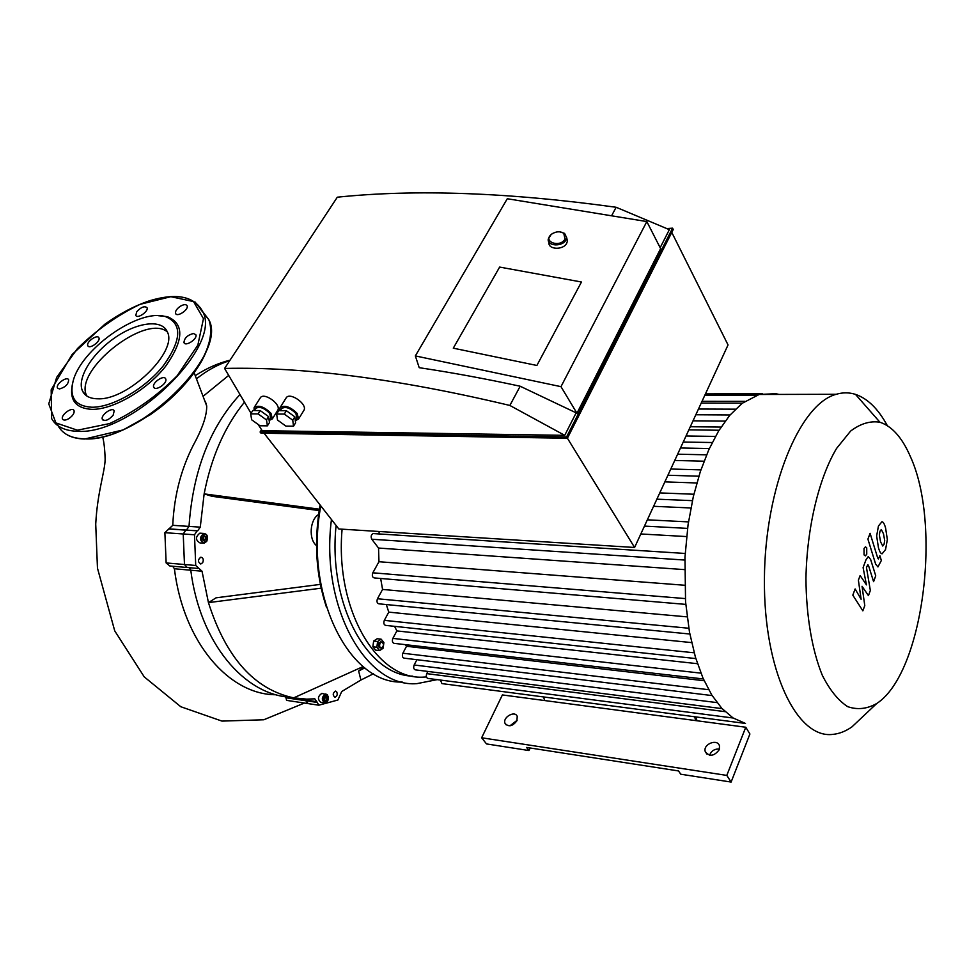 <?xml version="1.0" encoding="UTF-8"?>
<svg xmlns="http://www.w3.org/2000/svg" width="975" height="975" viewBox="0 0 975 975"><rect width="100%" height="100%" fill="white"/><g stroke="black" fill="none" stroke-linecap="round" stroke-linejoin="round"><path stroke-width="1.46" d="M203.629 395.874L228.552 375.521M186.517 567.45L169.808 565.987L166.14 562.928L164.885 532.691L172.758 525.33C174.172 494.13 181.923 465.709 196.036 440.054C203.288 425.953 206.846 414.607 206.712 406.014L205.384 401.371M319.142 510.571L212.075 496.312L204.141 493.874L200.265 527.146L189.016 526.403C192.843 471.473 209.747 427.611 239.74 394.79C209.747 427.611 192.843 471.473 189.016 526.403L186.408 530.071L189.016 526.403L172.758 525.33M200.265 527.146L197.669 530.839L185.847 530.144L183.227 533.983L185.847 530.144L168.553 528.962M197.108 530.912L194.488 534.775L195.719 565.476L184.47 564.513L183.227 533.983L184.47 564.513L187.2 567.511L184.47 564.513L166.14 562.928M187.358 567.487L197.754 568.437M195.719 565.476L202.02 571.216L190.783 570.217L189.369 567.694L190.783 570.217C199.875 642.915 244.359 695.078 290.977 697.308C244.359 695.078 199.875 642.915 190.783 570.217L174.403 568.754L172.697 566.231M276.181 694.736C229.625 695.102 183.434 642.891 174.403 568.754M321.141 588.181L208.443 602.623C226.042 657.723 254.463 689.471 293.707 697.856L306.747 699.136L314.791 698.819L316.802 701.671L305.809 700.038L305.687 699.112L305.833 700.733L305.809 700.038L286.016 696.772M307.442 703.499L286.553 700.367L285.931 697.101M308.112 703.536L305.833 700.733L307.844 703.56L318.423 705.144M68.933 418.567C72.93 415.691 74.624 413.022 74.015 410.536C72.199 406.368 60.194 415.374 62.583 419.116C63.668 420.554 65.788 420.371 68.933 418.567M59.426 388.976C65.349 387.282 68.433 384.211 68.652 379.775C66.958 375.814 55.27 384.516 57.513 388.062L59.426 388.976M87.689 345.321L87.835 345.735C89.371 349.611 100.949 341.311 98.889 337.801C97.488 334.12 86.604 341.433 87.689 345.321M136.78 311.707L135.793 315.352C137.207 319.337 148.956 311.281 147.006 307.661C144.483 305.748 141.083 307.101 136.78 311.707M180.338 306.26C176.731 308.795 175.134 311.196 175.561 313.438C176.95 317.643 189.04 309.599 187.103 305.76C186.042 304.127 183.788 304.298 180.338 306.26M193.403 333.487C187.407 335.12 184.263 338.154 183.983 342.603C185.469 347.039 197.888 338.764 195.841 334.705L193.403 333.487M165.811 379.202L165.701 378.897C164.044 374.339 151.491 383.041 153.745 387.173C155.317 391.511 167.334 383.577 165.811 379.202M113.161 415.167L114.209 410.853C112.393 406.441 100.035 415.46 102.436 419.445C105.178 421.505 108.749 420.079 113.161 415.167M72.455 383.992C69.103 399.969 75.623 408.428 92.003 409.366C113.137 409.671 146.628 390.268 165.287 366.71C183.922 340.433 184.58 323.737 167.273 316.643L158.352 315.693M91.906 407.233C112.552 407.501 145.263 388.55 163.495 365.54C181.728 339.873 182.398 323.578 165.506 316.631C139.108 307.893 79.999 349.635 72.918 382.005C69.383 397.898 75.709 406.295 91.906 407.233M167.298 331.878C145.58 313.231 72.893 370.89 86.824 395.996M97.805 398.799C127.92 400.493 178.449 351.183 167.237 331.732C161.801 318.813 136.585 322.262 114.038 338.325C91.406 354.169 76.318 379.165 82.717 391.426C85.276 396.252 90.309 398.714 97.805 398.799M380.079 643.232L381.688 641.977C384.113 643.89 384.016 645.925 381.371 648.095C379.604 647.522 379.165 645.901 380.079 643.232M380.969 648.046L380.201 647.948C378.434 647.376 377.995 645.755 378.909 643.098L380.933 641.879M376.825 647.242L377.63 641.513L381.164 639.186L383.894 642.562L383.102 648.265L379.58 650.605L376.825 647.242L372.852 646.766L373.644 641.062L377.63 641.513M373.644 641.062L377.191 638.735L381.164 639.186M372.852 646.766L375.607 650.13L379.58 650.605M327.137 698.088L326.393 700.355L324.785 700.793L323.907 698.953L324.651 696.674L326.259 696.247L327.137 698.088L325.065 697.783L324.602 696.82M326.393 700.355L324.443 700.062M324.37 699.916L325.065 697.783M324.309 702.926L320.958 702.427C317.387 699.38 317.667 696.369 321.799 693.396L322.323 693.481M336.607 691.628C337.764 694.358 337.204 696.235 334.937 697.259C332.512 695.175 332.694 693.115 335.497 691.08L336.607 691.628M202.922 540.113L203.787 539.273L203.373 536.469M205.908 539.431L204.311 540.967L202.605 539.906L202.507 537.298L204.104 535.763L205.81 536.823L205.908 539.431L203.787 539.273M205.81 536.823L203.69 536.677M203.105 543.185L200.033 542.953C195.39 540.174 195.341 536.92 199.863 533.167L200.789 533.227M202.702 562.66L200.862 563.952C197.681 561.978 197.681 559.711 200.85 557.176C203.227 557.773 203.836 559.601 202.702 562.66M364.808 667.899L358.629 671.019L363.687 667.01M373.498 673.749L360.908 680.026L358.629 671.019M320.348 584.391L216.048 597.821L208.443 602.623L202.02 571.216M293.707 697.856L363.127 666.559M316.802 701.671L318.825 705.205L337.898 700.013L341.737 691.507L360.908 680.026M318.557 514.532C309.794 519.602 308.49 539.455 316.509 545.598M244.298 402.358C224.677 426.636 211.295 457.141 204.141 493.874L319.361 509.194M320.812 505.891C303.871 594.811 349.087 684.34 402.212 682.025M331.451 519.517C320.105 607.181 366.003 687.85 416.861 683.646L437.178 679.636M336.095 525.452C327.88 603.854 367.27 675.382 412.827 676.162M342.103 529.169C334.839 610.082 377.544 680.903 424.113 677.077L426.441 676.967M320.092 504.965C313.816 541.271 315.937 575.347 326.442 607.181M704.035 461.199L674.749 460.456M696.832 482.978L664.865 481.882M690.885 507.975L653.591 506.305M745.4 723.426L441.955 683.609L440.395 680.05M733.151 718.014L427.964 678.442C426.294 677.869 425.892 676.26 426.77 673.628L427.903 671.434M722.061 708.618L415.399 669.862C413.68 669.277 413.266 667.656 414.156 664.987L416.91 659.697M405.32 644.646L406.526 646.267L402.858 653.226C401.944 655.919 402.37 657.564 404.138 658.149L712.116 695.577M394.57 626.34L396.862 630.91L392.864 638.381C391.938 641.123 392.389 642.781 394.192 643.366L703.341 678.953M386.319 604.549L388.769 612.129L384.321 620.356C383.382 623.135 383.845 624.804 385.698 625.389L695.845 658.576M380.664 578.48L382.566 589.436L377.471 598.747C376.521 601.575 377.008 603.269 378.909 603.83L689.837 634.018M684.56 569.619L378.544 548.048L378.958 561.722L372.816 572.8C371.853 575.664 372.352 577.371 374.315 577.931L685.778 604.39M378.544 548.048L371.792 539.236C370.646 536.579 371.097 534.69 373.133 533.569L373.657 533.605M379.178 531.497L379.007 533.947M776.648 394.436L775.807 393.681L759.159 394.473L742.158 403.309L729.666 415.423L718.575 431.023L708.776 449.78L700.33 471.595L693.335 496.531L688.045 524.855L684.962 557.188L685.559 601.819L689.483 632.129L695.431 657.223L702.951 678.052L711.774 695.029L721.805 708.338L733.017 717.929L745.485 723.45M686.583 536.567L640.831 533.971M378.958 561.722L684.669 585.256M712.225 442.528L683.243 442.028M396.862 630.91L697.466 663.695M406.526 646.267L704.145 680.733M382.566 589.436L687.119 616.87M388.769 612.129L691.628 642.598M721.049 427.074L690.3 426.733M778.964 394.424L775.807 393.681M377.532 642.184L379.616 644.304M887.323 425.648C878.317 408.988 867.701 398.568 855.489 394.375C849.225 392.377 842.814 392.34 836.221 394.29C799.732 403.796 764.851 487.78 764.412 579.162C763.596 670.605 796.941 739.123 832.845 734.382C839.329 733.761 845.691 731.262 851.943 726.875L865.849 713.761M910.431 456.69C902.253 437.738 892.088 426.258 879.962 422.26C870.273 420.664 860.474 423.601 850.59 431.096L836.55 448.451C818.817 478.213 806.91 527.743 805.947 578.37C806.203 616.029 812.078 650.264 822.315 675.309C829.822 690.142 838.281 700.586 847.689 706.643C857.366 710.032 867.031 708.983 876.708 703.523C923.02 673.688 942.045 525.488 910.431 456.69M864.776 605.609L862.046 586.28L868.445 595.64L870.346 590.46L866.458 567.535L867.835 564.635L868.567 565.695L873.588 581.661L875.733 575.811L870.626 559.467L868.262 556.579L866.007 559.76L863.094 567.584L866.446 584.878L860.121 575.543L858.39 580.198L861.12 599.284L855.124 588.949L852.808 595.152L862.851 610.837L864.776 605.609M881.327 529.535L880.011 531.204L879.34 534.873L880.547 541.759L882.741 546.024L884.02 544.379L884.703 540.686L883.496 533.788L881.327 529.535M876.647 535.97L878.414 547.523C879.572 551.667 880.803 553.776 882.107 553.812L885.568 549.498L887.348 539.589L885.605 528.084C884.483 523.965 883.265 521.844 881.961 521.735L878.438 526.013L876.647 535.97M867.908 539.114L875.635 564.062L877.939 566.926L881.351 560.503L879.877 555.689L878.378 558.967L877.671 557.895L870.09 533.301L867.908 539.114M866.751 554.178L866.726 547.804L865.41 546.829L864.033 548.523L864.057 554.921L865.361 555.884L866.751 554.178M696.991 720.769L695.943 716.942M544.684 700.55L745.765 727.24L726.802 775.405L481.65 737.783L502.393 694.931L544.684 700.55L543.538 696.942M695.711 720.598L694.663 716.771M530.168 747.996L528.986 750.543L526.585 747.435L678.539 770.945L680.757 774.211L731.116 782.06L749.909 733.992L745.765 727.24M528.986 750.543L486.525 743.925L481.65 737.783M517.116 720.269L509.974 725.814M719.453 749.019C714.651 748.751 711.372 750.823 709.581 755.235M719.209 749.751C714.066 756.356 709.398 756.953 705.23 751.542C702.817 744.023 717.856 738.258 719.513 746.094L719.209 749.751M516.908 720.744C512.667 726.29 508.731 727.216 505.111 723.499C502.137 717.563 514.873 710.08 517.225 716.393L516.908 720.744M731.116 782.06L726.802 775.405M279.886 410.682L280.008 407.696C284.59 404.759 290.318 406.685 297.204 413.473L298.545 419.043L295.437 420.639M280.069 407.611L286.065 398.044C289.441 391.353 308.027 404.296 303.859 410.426L303.749 410.597M296.924 418.226L295.876 413.461C290.136 407.806 285.358 406.209 281.543 408.659L280.288 410.682M284.286 414.07L292.744 420.188L293.512 426.197L285.907 426.099L277.509 420.042L276.656 414.022L284.286 414.07L286.382 410.707L278.752 410.67L276.656 414.022M293.512 426.197L295.583 422.845L294.828 416.825L286.382 410.707M292.744 420.188L294.828 416.825M254.036 410.548L254.134 407.513C258.594 404.747 264.213 406.673 270.965 413.303L272.354 418.897L269.307 420.383M254.134 407.513L260.215 397.971C263.616 391.523 281.86 404.528 277.668 410.402L277.619 410.499M270.794 418.019L269.673 413.29C264.042 407.769 259.362 406.161 255.645 408.476L254.329 410.548M258.107 413.9L266.504 419.933L267.394 425.856L259.984 425.77L251.66 419.786L250.685 413.839L258.107 413.9L260.215 410.572L252.793 410.536L250.685 413.839M267.394 425.856L269.466 422.553L268.588 416.617L260.215 410.572M266.504 419.933L268.588 416.617M453.29 348.173L499.639 267.077L581.466 282.007L536.884 365.467L453.29 348.173L499.639 267.077L581.466 282.007L536.884 365.467L453.29 348.173M520.175 386.234C485.099 378.666 451.437 372.487 419.201 367.685L415.35 355.912L560.978 386.661L576.956 413.229L520.175 386.234L509.864 405.454L564.72 435.337L575.969 413.217M576.956 413.229L660.623 248.625L646.827 221.569L507.293 198.729L415.35 355.912M646.827 221.569L560.978 386.661M611.569 215.804L616.151 207.273C508.45 192.416 415.496 189.053 337.313 197.194L224.591 368.44C303.761 366.612 398.86 378.946 509.864 405.454M660.16 247.723L669.35 229.661L616.151 207.273M666.778 228.577L672.567 228.162L566.585 436.934L260.081 432.01L261.532 429.707M258.107 424.418L262.178 430.682L564.72 435.337M260.081 432.01L260.983 433.168L567.389 438.263L673.25 229.515L672.567 228.162M567.389 438.263L566.585 436.934M251.038 413.278L224.591 368.44M567.413 438.226L634.591 547.475L338.837 528.974L264.067 433.217M634.591 547.475L728.045 344.931L671.775 232.428M552.935 233.293L551.228 234.378L548.242 239.143C547.097 246.309 562.587 246.98 566.024 239.862L566.707 237.766L564.586 233.366L559.528 231.806M565.025 239.046C559.991 248.284 541.917 241.495 551.704 234.098C555.945 231.38 559.955 231.075 563.733 233.196L565.025 239.046M566.853 238.448L567.401 241.13L566.719 243.238C563.294 250.343 547.84 249.673 548.974 242.495L548.815 241.788M169.333 528.901L197.669 530.839M164.885 532.691L194.488 534.775M285.736 697.747L316.826 702.366M196.84 378.532C207.382 370.207 218.339 364.248 229.722 360.64M77.415 430.207L109.48 423.601C134.172 412.206 156.731 396.277 177.145 375.789L197.852 345.113L203.458 318.654L193.55 301.58L170.844 296.692L140.095 304.334C117.402 315.23 96.525 329.977 77.464 348.587L56.672 377.349L48.762 403.869L55.892 422.906L77.415 430.207M58.244 426.002C62.827 434.119 71.455 438.397 84.143 438.835C137.499 443.247 228.564 354.693 208.821 319.678L202.812 311.805C194.561 296.303 176.865 292.61 149.711 300.714C134.769 305.723 119.815 313.56 104.849 324.224L72.126 354.51L51.175 389.793L51.626 418.567C56.16 426.648 64.777 430.889 77.464 431.279C130.833 435.459 222.41 346.661 202.812 311.805L195.049 301.994M65.435 433.765C70.419 437.08 76.818 438.835 84.618 439.018L123.118 429.926L150.479 414.607L160.339 407.367C173.355 396.971 184.36 385.771 193.342 373.742C208.687 351.926 213.854 333.913 208.821 319.678L200.899 309.733M57.342 424.149L58.171 425.868M90.687 438.616C132.6 437.129 198.888 383.821 208.467 344.394M206.737 316.96L204.457 313.962M327.393 695.078C328.77 700.367 327.527 702.658 323.639 701.963C322.262 696.662 323.517 694.358 327.393 695.078M328.185 696.747L327.295 694.761L325.674 693.956C321.555 696.93 321.263 699.94 324.833 702.999L327.539 700.964M206.663 541.21C202.227 543.806 200.582 541.917 201.74 535.519C206.188 532.935 207.833 534.824 206.663 541.21M206.603 541.43C208.248 536.957 207.322 534.288 203.848 533.447C199.314 537.201 199.363 540.467 204.007 543.258L206.603 541.43M698.843 476.214L667.924 475.239M692.396 500.65L656.882 499.176M716.991 702.597L414.156 664.987M725.095 711.665L426.77 673.628M706.595 454.825L677.649 454.179M684.828 560.052L371.792 539.236M687.558 528.389L644.463 526.098M715.443 436.41L686.034 435.983M700.903 673.14L392.864 638.381M708.654 689.703L402.858 653.226M685.328 598.589L372.816 572.8M688.801 628.241L377.471 598.747M694.176 652.799L384.321 620.356M744.863 401.334L702.024 401.322M735.455 409.171L698.466 409.037M725.193 421.09L693.03 420.822M758.038 394.802L704.986 394.924M206.712 406.014L194.123 372.669M304.419 703.048L263.786 719.769L221.971 721.098L180.789 706.729L144.239 676.882L114.733 630.874L97.463 568.145L95.721 524.136C97.427 491.729 104.873 472.156 105.142 459.322C104.861 449.646 104.045 442.175 102.655 436.898M195.475 375.546C206.395 368.379 217.925 363.248 230.051 360.141M176.085 314.108L175.561 313.438M184.555 343.334L183.983 342.603M154.343 387.892L153.745 387.173M102.997 420.091L102.436 419.445M165.506 316.631L167.273 316.643M86.397 395.692L82.717 391.426M380.518 641.83L381.688 641.977M324.833 702.999C328.161 701.988 329.026 699.27 327.417 694.834L321.799 693.396M204.007 543.258L206.724 541.381C208.309 536.701 207.346 534.056 203.848 533.447L199.863 533.167M200.862 563.952L200.253 563.891M670.8 469.012L700.903 469.877M659.77 492.911L693.871 494.24M373.133 533.569L685.157 553.459M647.351 519.821L688.484 521.893M719.05 430.231L688.862 429.853M709.337 448.561L680.501 447.988M756.368 395.362L704.73 395.46M742.402 403.126L701.22 403.077M730.043 414.972L695.821 414.765M705.461 393.888L762.292 393.729M759.159 394.473L836.221 394.29M879.962 422.26L855.489 394.375M876.708 703.523L851.943 726.875M706.851 754.041L705.23 751.542M506.208 724.912L505.111 723.499M298.545 419.043L303.859 410.426M296.997 418.104L295.327 420.822M272.354 418.897L277.668 410.402M270.831 417.958L269.185 420.591M563.733 233.196L564.586 233.366M567.401 241.13L566.707 237.766"/></g></svg>
